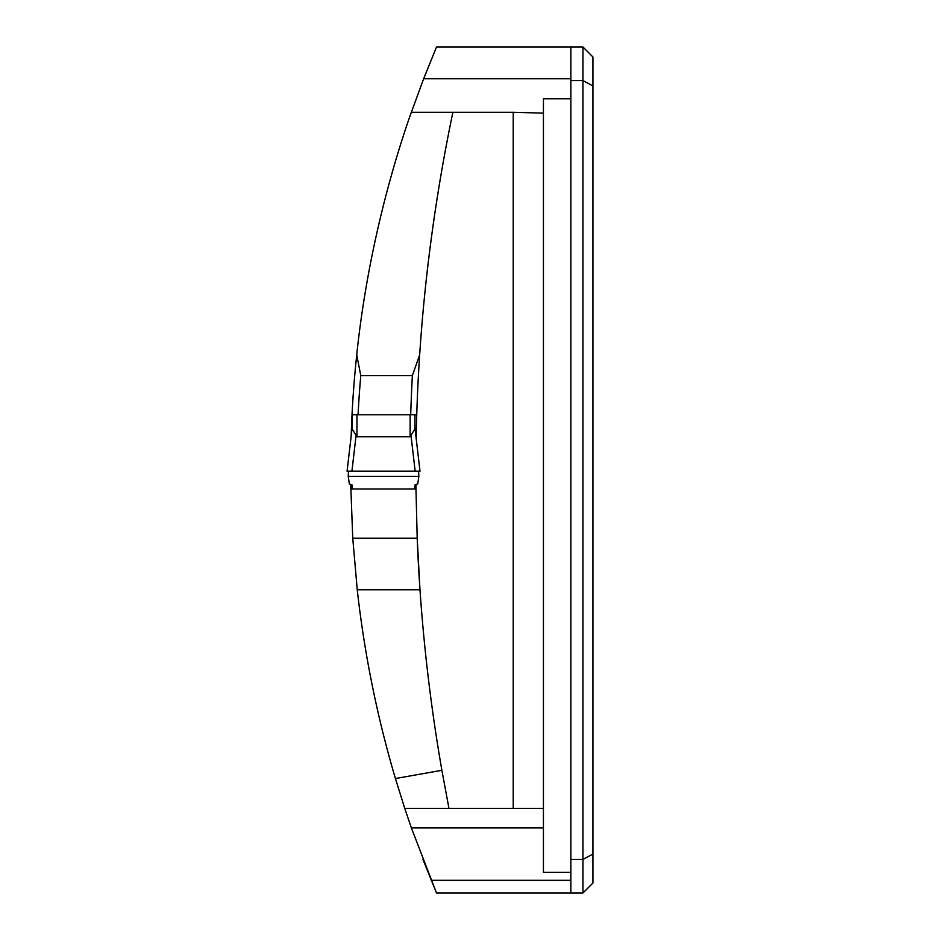 <?xml version="1.0" encoding="UTF-8"?>
<svg xmlns="http://www.w3.org/2000/svg" width="940" height="940" viewBox="0 0 940 940"><rect width="100%" height="100%" fill="white"/><g stroke="black" fill="none" stroke-linecap="round" stroke-linejoin="round"><path stroke-width="1.41" d="M350.702 484.406L352.759 538.221L357.247 589.791C364.403 653.841 377.128 716.75 395.423 778.543L441.882 770.307L448.968 808.4L404.752 808.4L411.356 827.87L436.512 893L570.862 893L570.862 98.759L543.438 98.759L543.438 872.355L570.862 872.355M358.07 414.752A1078.345 1078.345 0 0 1 360.784 375.612L356.73 354.873A1084.396 1084.396 0 0 0 352.018 414.752L351.113 436.759M356.73 354.873C368.738 239.912 398.701 147.991 411.309 112.271L452.904 112.271C445.513 147.474 427.183 239.7 419.663 354.873A1746.085 1746.085 0 0 1 452.904 112.271L513.216 112.271L513.216 808.4L543.438 808.4M409.911 116.278L423.646 78.748L436.512 47L422.941 80.57M422.941 859.43L436.512 893M404.752 808.4L395.423 778.543M352.018 414.752L416.737 414.752L416.162 438.263M416.737 414.752A1746.085 1746.085 0 0 1 419.663 354.873L412.366 375.612A1752.125 1752.125 0 0 0 410.698 414.752M441.882 770.307C431.46 710.523 424.163 650.339 419.98 589.791A1746.085 1746.085 0 0 1 417.196 538.221L415.974 489L414.963 489L414.963 485.017L417.771 483.818L418.841 476.357L348.235 476.357L349.304 483.818L352.112 485.017L352.112 489L350.773 489M357.247 589.791L419.98 589.791L417.196 538.221L352.759 538.221M415.927 484.605L415.974 489M360.784 375.612L412.366 375.612M448.968 808.4L513.216 808.4M436.512 47L582.953 47L592.928 56.976L592.928 883.024L582.953 893L582.953 47L592.928 56.976M570.862 47L570.862 98.759M513.216 112.271L543.438 113.153M570.862 893L582.953 893L592.928 883.024M352.112 414.752L352.112 428.863L356.953 436.759L410.122 436.759L414.963 428.863L414.963 414.752L414.963 428.099L420.004 471.21L415.163 471.21L411.062 436.019M414.963 428.029L414.963 428.863M352.112 489L414.963 489M348.493 471.21L348.235 476.357M356.013 436.019L351.913 471.21L347.072 471.21L352.112 428.099M418.582 471.21L348.493 471.21L418.582 471.21L418.841 476.357M351.913 471.21L415.163 471.21M592.928 854.072L582.953 859.43L570.862 859.43M592.928 85.928L582.953 80.57L570.862 80.57M411.356 827.87L543.438 827.87M431.225 880.31L570.862 880.31M570.862 78.748L423.646 78.748M356.953 414.752L356.953 436.759M410.122 414.752L410.122 436.759M414.987 428.264L420.004 471.21"/></g></svg>
